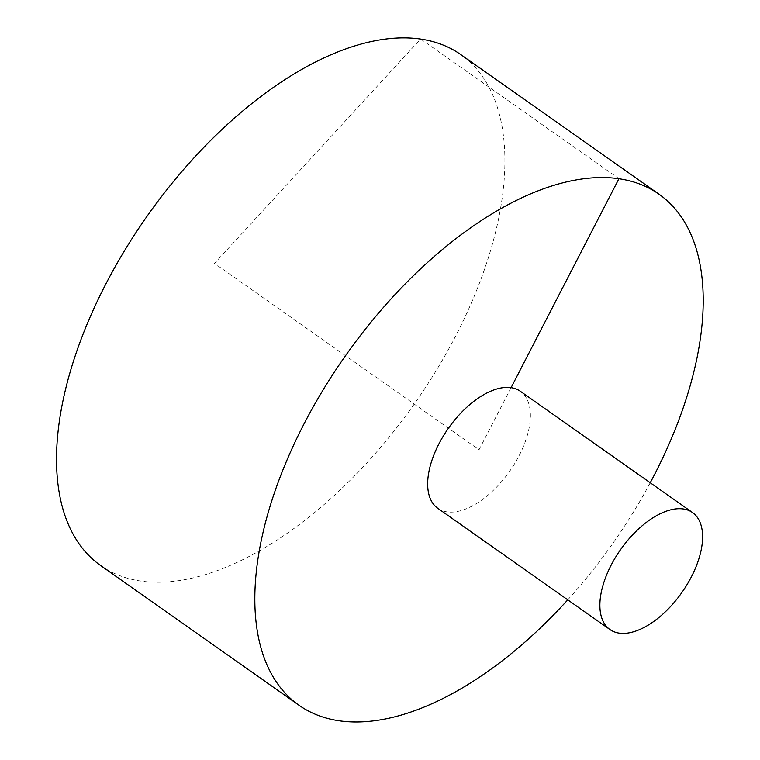 <?xml version="1.0" encoding="UTF-8"?>
<svg xmlns="http://www.w3.org/2000/svg" width="760" height="760" viewBox="0 0 760 760"><rect width="100%" height="100%" fill="white"/><g stroke="black" fill="none" stroke-linecap="round" stroke-linejoin="round"><path stroke-width="0.57" stroke-dasharray="3.8 2.85" d="M100.738 565.601A312.559 163.314 125.2 0 0 455.791 335.72A312.559 163.314 125.2 0 0 460.721 54.539M567.767 599.839A312.559 163.314 125.2 0 0 650.237 482.752M437.798 508.297A71.602 37.411 125.2 0 0 446.984 511.86A71.602 37.411 125.2 0 0 519.137 455.63A71.602 37.411 125.2 0 0 520.267 391.21M511.09 387.647L479.037 449.749L214.491 263.416L420.641 38.988L618.953 178.676"/><path stroke-width="1.14" d="M650.237 482.752A312.559 163.314 125.2 0 0 654.103 475.399A312.559 163.314 125.2 0 0 659.024 194.218L460.721 54.539A312.559 163.314 125.2 0 0 147.212 216.03A312.559 163.314 125.2 0 0 100.738 565.601L299.041 705.289A312.559 163.314 125.2 0 0 567.767 599.839M659.024 194.218A312.559 163.314 125.2 0 0 345.515 355.709A312.559 163.314 125.2 0 0 299.041 705.289M692.474 512.506L520.267 391.21A71.602 37.411 125.2 0 0 448.447 428.203A71.602 37.411 125.2 0 0 437.798 508.297L610.005 629.593A71.602 37.411 125.2 0 0 691.343 576.925A71.602 37.411 125.2 0 0 692.474 512.506A71.602 37.411 125.2 0 0 620.654 549.508A71.602 37.411 125.2 0 0 610.005 629.593M618.953 178.676L511.09 387.647"/></g></svg>
